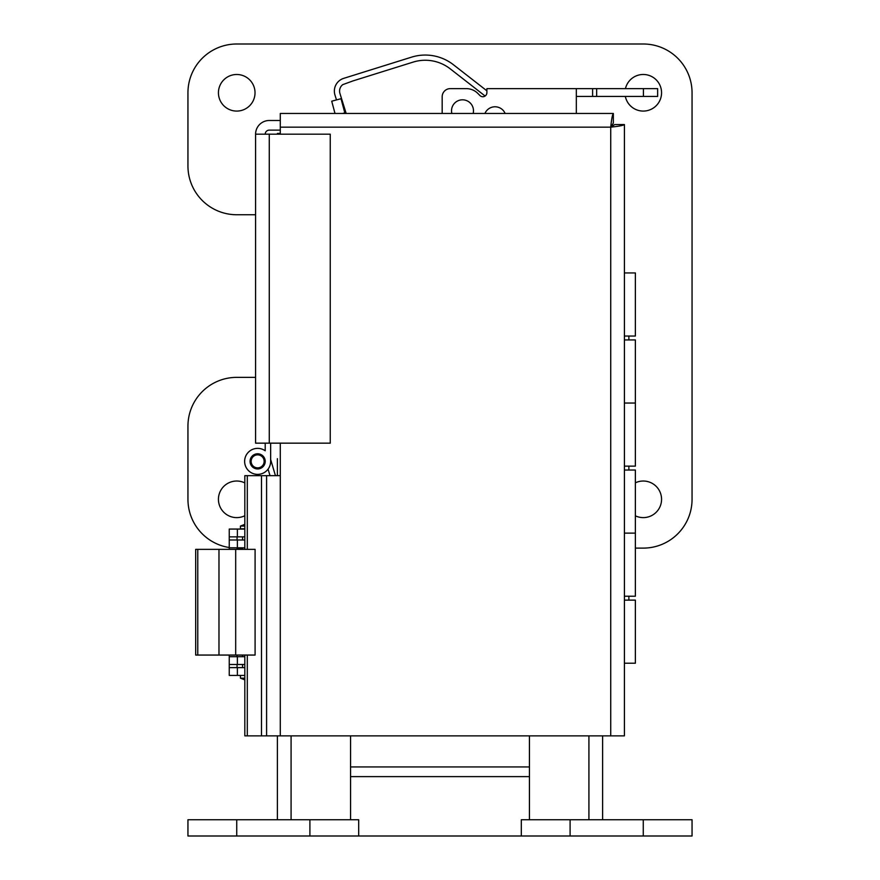 <?xml version="1.0" encoding="UTF-8"?>
<svg xmlns="http://www.w3.org/2000/svg" width="880" height="880" viewBox="0 0 880 880"><rect width="100%" height="100%" fill="white"/><g stroke="black" fill="none" stroke-linecap="round" stroke-linejoin="round"><path stroke-width="1.32" d="M277.387 819.742L277.387 735.867M277.387 475.673L277.387 458.667M350.559 735.867L350.559 819.742M229.251 549.362L229.251 529.067L237.38 529.067L237.38 536.866L229.251 536.866L229.251 529.067L229.251 536.866M244.816 667.612L229.251 667.612L229.251 675.422L229.251 655.061M229.251 667.612L229.251 675.422L244.816 675.422M244.816 536.866L237.38 536.866M244.816 529.067L237.38 529.067M237.061 536.866L237.061 539.99M237.061 547.8L237.061 549.362M237.061 655.061L237.061 656.689M237.061 664.488L237.061 667.612M197.769 655.061L255.09 655.061L255.09 549.362L195.69 549.362L195.69 655.061L197.769 655.061L197.769 549.362M229.251 656.689L237.38 656.689L237.38 664.488L229.251 664.488L229.251 656.689L229.251 664.488M244.816 656.689L237.38 656.689M244.816 539.99L237.38 539.99L237.38 547.8L229.251 547.8L229.251 539.99L237.38 539.99M244.816 547.8L237.38 547.8M244.816 664.488L237.38 664.488M229.251 539.99L229.251 547.8M244.816 528.803L240.438 528.803L240.438 526.064L244.816 526.064M244.816 678.161L240.438 678.161L244.816 679.866M576.334 88.627L576.334 113.465L576.334 96.426L657.646 96.426L657.646 88.627L486.893 88.627L486.893 92.686A4.07 4.07 0 0 1 479.963 95.557L477.785 93.379A16.258 16.258 0 0 0 466.279 88.627L450.307 88.627A8.129 8.129 0 0 0 442.178 96.756L442.178 113.465L442.178 96.756M479.963 95.557L477.785 93.379M466.279 88.627L450.307 88.627M592.603 96.426L592.603 88.627L592.603 96.426M344.905 113.245L346.005 112.904L339.944 93.5A8.129 8.129 0 0 1 342.749 84.634L352.341 81.147A8.129 8.129 0 0 1 353.034 80.894L413.116 62.106A40.656 40.656 0 0 1 450.23 68.838L485.133 96.041M486.893 90.816L453.42 64.735A45.859 45.859 0 0 0 411.565 57.145L343.717 78.353A13.332 13.332 0 0 0 334.972 95.051L336.49 99.924M505.131 113.465A10.978 10.978 0 0 0 484.924 113.465M473.154 113.465A10.978 10.978 0 0 0 463.045 99.825A10.978 10.978 0 0 0 451.858 113.465M280.291 134.189L280.291 113.465L613.349 113.465C612.48 114.29 611.6 118.855 610.731 127.16C619.036 126.28 623.59 125.411 624.415 124.531L624.415 735.867L280.291 735.867L280.291 475.651L266.596 475.673L266.596 735.867L266.596 475.673L247.302 475.673L247.302 549.362M244.816 515.735A18.293 18.293 0 0 1 218.911 503.47A18.293 18.293 0 0 1 244.816 482.911M635.371 482.823A18.293 18.293 0 0 1 661.111 503.371A18.293 18.293 0 0 1 635.371 515.823M625.449 88.627A18.293 18.293 0 0 1 661.518 91.564A18.293 18.293 0 0 1 645.711 110.913A18.293 18.293 0 0 1 625.339 96.426M236.731 74.492A18.293 18.293 0 0 1 252.571 101.937A18.293 18.293 0 0 1 220.891 101.937A18.293 18.293 0 0 1 236.731 74.492M280.291 133.441L277.387 133.441L277.387 134.189M255.585 214.742L236.731 214.742A48.785 48.785 0 0 1 187.946 165.957L187.946 92.785A48.785 48.785 0 0 1 236.731 44L643.269 44A48.785 48.785 0 0 1 692.054 92.785L692.054 499.323A48.785 48.785 0 0 1 643.269 548.108L635.371 548.108M242.572 548.108L237.061 548.108M229.251 547.525A48.785 48.785 0 0 1 187.946 499.323L187.946 426.14A48.785 48.785 0 0 1 236.731 377.366L255.585 377.366M643.269 836L643.269 819.742L692.054 819.742L692.054 836L358.688 836L358.688 819.742L187.946 819.742L187.946 836L187.946 819.742M358.688 836L187.946 836M643.269 819.742L521.312 819.742L521.312 836M602.613 735.867L602.613 819.742M529.441 819.742L529.441 735.867M280.291 127.16L610.731 127.16L614.79 124.531L624.415 124.531M610.731 735.867L610.731 127.16L613.349 123.101L613.349 113.465M247.302 655.061L247.302 735.867L280.291 735.867M247.302 735.867L244.816 735.867L244.816 655.061M247.302 475.673L244.816 475.673L244.816 549.362M280.291 475.651L280.291 443.157M255.585 134.189L330.253 134.189L330.253 443.157L255.585 443.157L255.585 134.189A13.695 13.695 0 0 1 269.269 120.494L280.291 120.494M344.96 113.465A13.695 13.695 0 0 0 344.817 112.882L341.022 98.703L331.716 101.2L335.005 113.465M280.291 130.119L269.269 130.119A4.07 4.07 0 0 0 265.21 134.189M624.415 339.944L635.371 339.944L635.371 403.04L624.415 403.04L635.371 403.04L635.371 466.136L624.415 466.136M624.415 336.039L635.371 336.039L635.371 272.943L624.415 272.943M624.415 470.03L635.371 470.03L635.371 533.126L624.415 533.126L635.371 533.126L635.371 596.222L624.415 596.222M624.415 663.223L635.371 663.223L635.371 600.127L624.415 600.127M270.644 459.481L270.644 443.157L270.644 459.481L275.451 475.673M270.017 475.673L268.07 469.128A13.013 13.013 0 0 1 249.931 471.856A13.013 13.013 0 0 1 247.104 453.728A13.013 13.013 0 0 1 265.21 450.791L265.21 443.157L265.21 450.791A13.013 13.013 0 0 0 245.729 456.137A13.013 13.013 0 0 0 254.958 474.1A13.013 13.013 0 0 0 270.644 461.373L270.644 443.157M250.063 461.373A7.568 7.568 0 0 1 261.426 454.806A7.568 7.568 0 0 1 261.426 467.929A7.568 7.568 0 0 1 250.063 461.373M257.037 467.841A6.501 6.501 0 0 1 252.329 457.611A6.501 6.501 0 0 1 263.549 458.656A6.501 6.501 0 0 1 257.037 467.841M291.082 735.867L291.082 819.742M237.38 667.612L237.38 675.422M235.686 655.061L235.686 549.362M218.977 655.061L218.977 549.362M643.412 96.426L643.412 88.627M596.662 96.426L596.662 88.627M309.903 836L309.903 819.742M236.731 836L236.731 819.742M570.097 836L570.097 819.742M529.441 776.622L350.559 776.622M350.559 766.942L529.441 766.942M588.918 819.742L588.918 735.867M261.481 735.867L261.481 475.673M269.269 134.189L269.269 443.157M342.639 113.465L344.817 112.882M242.572 536.866L242.572 539.99M242.572 547.8L242.572 549.362M242.572 655.061L242.572 656.689M242.572 664.488L242.572 667.612M240.438 526.064L244.816 524.348M240.438 675.422L240.438 678.161M628.87 600.127L628.87 596.222M628.87 470.03L628.87 466.136M628.87 339.944L628.87 336.039"/></g></svg>
